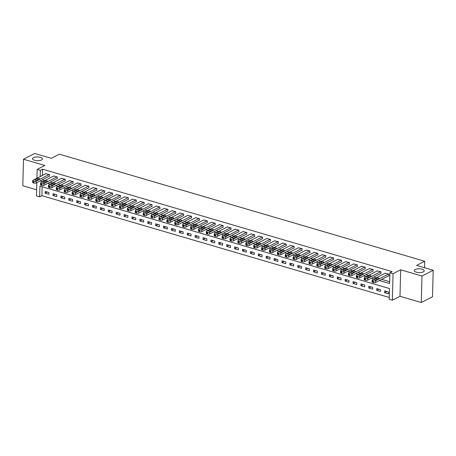 <?xml version="1.0" encoding="UTF-8"?>
<svg xmlns="http://www.w3.org/2000/svg" width="456" height="456" viewBox="0 0 456 456"><rect width="100%" height="100%" fill="white"/><g stroke="black" fill="none" stroke-linecap="round" stroke-linejoin="round"><path stroke-width="0.68" d="M41.507 159.999A4.959 1.887 -178.5 0 1 35.938 160.575A4.959 1.887 -178.5 0 1 32.507 158.682A4.959 1.887 -178.5 0 1 33.425 157.628A4.959 1.887 -178.5 0 1 38.994 157.046A4.959 1.887 -178.5 0 1 42.425 158.945A4.959 1.887 -178.5 0 1 41.507 159.999M423.271 271.879A4.959 1.887 -178.5 0 1 417.696 272.46A4.959 1.887 -178.5 0 1 414.27 270.568A4.959 1.887 -178.5 0 1 415.188 269.513A4.959 1.887 -178.5 0 1 420.757 268.932A4.959 1.887 -178.5 0 1 424.183 270.824A4.959 1.887 -178.5 0 1 423.271 271.879M42.129 186.738L41.889 195.681L39.649 196.832L36.491 195.909L36.839 182.622M424.525 267.718L424.69 261.248L59.348 154.179L51.277 158.335L34.702 153.472L23.495 159.247L22.8 185.734L36.651 189.799M424.69 261.248L416.624 265.403L433.2 270.265L432.505 296.753L421.298 302.527L421.994 276.034L400.676 269.787L393.055 273.708L392.359 300.202L389.202 299.278L389.487 288.534L39.934 186.094L39.649 196.832M400.676 269.787L399.986 296.28L421.298 302.527M399.986 296.28L392.359 300.202M41.889 195.681L389.253 297.477M433.2 270.265L421.994 276.034M388.426 292.005L384.636 290.894L384.59 292.684L388.375 293.795L388.426 292.005M380.532 289.691L376.741 288.58L376.696 290.369L380.481 291.481L380.532 289.691M372.637 287.377L368.847 286.265L368.801 288.055L372.586 289.167L372.637 287.377M364.743 285.063L360.952 283.957L360.907 285.747L364.697 286.852L364.743 285.063M356.848 282.748L353.058 281.643L353.012 283.432L356.803 284.544L356.848 282.748M348.954 280.44L345.163 279.328L345.118 281.118L348.908 282.23L348.954 280.44M341.059 278.126L337.269 277.014L337.223 278.804L341.014 279.916L341.059 278.126M333.165 275.812L329.375 274.7L329.329 276.49L333.119 277.601L333.165 275.812M325.27 273.497L321.48 272.386L321.434 274.176L325.225 275.287L325.27 273.497M317.376 271.183L313.585 270.072L313.54 271.861L317.33 272.973L317.376 271.183M309.481 268.869L305.691 267.757L305.645 269.547L309.436 270.659L309.481 268.869M301.587 266.555L297.796 265.443L297.751 267.239L301.541 268.345L301.587 266.555M293.692 264.241L289.902 263.135L289.856 264.925L293.647 266.03L293.692 264.241M285.798 261.932L282.013 260.821L281.962 262.61L285.752 263.722L285.798 261.932M277.904 259.618L274.119 258.506L274.067 260.296L277.858 261.408L277.904 259.618M270.009 257.304L266.224 256.192L266.173 257.982L269.963 259.094L270.009 257.304M262.114 254.989L258.33 253.878L258.278 255.668L262.069 256.779L262.114 254.989M254.226 252.675L250.435 251.564L250.39 253.354L254.174 254.465L254.226 252.675M246.331 250.361L242.541 249.25L242.495 251.039L246.28 252.151L246.331 250.361M238.437 248.047L234.646 246.935L234.601 248.725L238.385 249.837L238.437 248.047M230.542 245.733L226.752 244.621L226.706 246.417L230.497 247.522L230.542 245.733M222.648 243.418L218.857 242.313L218.812 244.102L222.602 245.208L222.648 243.418M214.753 241.11L210.963 239.998L210.917 241.788L214.708 242.9L214.753 241.11M206.859 238.796L203.068 237.684L203.023 239.474L206.813 240.586L206.859 238.796M198.964 236.482L195.174 235.37L195.128 237.16L198.919 238.271L198.964 236.482M191.07 234.167L187.279 233.056L187.234 234.846L191.024 235.957L191.07 234.167M183.175 231.853L179.385 230.742L179.339 232.531L183.13 233.643L183.175 231.853M175.281 229.539L171.49 228.427L171.445 230.217L175.235 231.329L175.281 229.539M167.386 227.225L163.596 226.113L163.55 227.903L167.341 229.015L167.386 227.225M159.492 224.911L155.701 223.805L155.656 225.595L159.446 226.7L159.492 224.911M151.597 222.596L147.812 221.491L147.761 223.28L151.552 224.392L151.597 222.596M143.703 220.288L139.918 219.176L139.867 220.966L143.657 222.078L143.703 220.288M135.808 217.974L132.023 216.862L131.972 218.652L135.763 219.763L135.808 217.974M127.914 215.66L124.129 214.548L124.078 216.338L127.868 217.449L127.914 215.66M120.025 213.345L116.234 212.234L116.189 214.024L119.974 215.135L120.025 213.345M112.13 211.031L108.34 209.92L108.294 211.709L112.079 212.821L112.13 211.031M104.236 208.717L100.445 207.605L100.4 209.395L104.185 210.507L104.236 208.717M96.341 206.403L92.551 205.291L92.505 207.087L96.29 208.192L96.341 206.403M88.447 204.088L84.656 202.983L84.611 204.772L88.401 205.878L88.447 204.088M80.552 201.78L76.762 200.668L76.716 202.458L80.507 203.57L80.552 201.78M72.658 199.466L68.867 198.354L68.822 200.144L72.612 201.256L72.658 199.466M64.763 197.152L60.973 196.04L60.927 197.83L64.718 198.941L64.763 197.152M56.869 194.837L53.078 193.726L53.033 195.516L56.823 196.627L56.869 194.837M48.974 192.523L45.184 191.412L45.138 193.201L48.929 194.313L48.974 192.523M379.363 280.52L389.618 283.524L389.897 272.785L392.137 271.628L42.585 169.187L42.419 175.429M42.305 179.806L44.711 180.633M50.052 182.195L52.605 182.941M57.946 184.509L60.5 185.256M65.841 186.823L68.389 187.57M73.735 189.137L76.283 189.884M81.63 191.452L84.178 192.198M89.524 193.766L92.072 194.512M97.419 196.08L99.967 196.827M105.313 198.394L107.861 199.141M113.208 200.703L115.756 201.455M121.102 203.017L123.65 203.764M128.997 205.331L131.545 206.078M136.891 207.645L139.439 208.392M144.78 209.959L147.334 210.706M152.674 212.274L155.228 213.02M160.569 214.588L163.123 215.335M168.463 216.902L171.017 217.649M176.358 219.211L178.912 219.963M184.252 221.525L186.806 222.271M192.147 223.839L194.701 224.586M200.041 226.153L202.589 226.9M207.936 228.467L210.484 229.214M215.83 230.782L218.378 231.528M223.725 233.096L226.273 233.842M231.619 235.41L234.167 236.157M239.514 237.724L242.062 238.471M247.408 240.033L249.956 240.785M255.303 242.347L257.851 243.094M263.197 244.661L265.745 245.408M271.092 246.975L273.64 247.722M278.981 249.29L281.534 250.036M286.875 251.604L289.429 252.35M294.77 253.918L297.323 254.665M302.664 256.232L305.218 256.979M310.559 258.546L313.112 259.293M318.453 260.855L321.007 261.607M326.348 263.169L328.901 263.916M334.242 265.483L336.796 266.23M342.137 267.797L344.685 268.544M350.031 270.112L352.579 270.858M357.926 272.426L360.474 273.172M365.82 274.74L368.368 275.487M373.715 277.054L376.263 277.801M381.609 279.363L389.663 281.728M388.529 275.8L388.848 275.897L388.894 274.107L385.098 273.252M380.635 273.486L380.954 273.583L380.999 271.793L377.203 270.938M372.74 271.177L373.059 271.269L373.105 269.479L369.309 268.624M364.846 268.863L365.165 268.954L365.21 267.165L361.414 266.31M356.951 266.549L357.27 266.64L357.316 264.85L353.52 264.001M349.057 264.235L349.376 264.326L349.421 262.536L345.625 261.687M341.168 261.921L341.481 262.012L341.527 260.222L337.731 259.373M333.273 259.606L333.587 259.698L333.632 257.908L329.836 257.059M325.379 257.292L325.692 257.389L325.738 255.594L321.942 254.744M317.484 254.978L317.798 255.075L317.843 253.285L314.047 252.43M309.59 252.67L309.903 252.761L309.949 250.971L306.153 250.116M301.695 250.355L302.009 250.447L302.054 248.657L298.258 247.802M293.801 248.041L294.114 248.132L294.16 246.343L290.369 245.488M285.906 245.727L286.22 245.818L286.271 244.028L282.475 243.179M278.012 243.413L278.325 243.504L278.377 241.714L274.58 240.865M270.117 241.099L270.431 241.19L270.482 239.4L266.686 238.551M262.223 238.784L262.542 238.876L262.588 237.086L258.791 236.236M254.328 236.47L254.647 236.567L254.693 234.777L250.897 233.922M246.434 234.156L246.753 234.253L246.799 232.463L243.002 231.608M238.539 231.847L238.858 231.939L238.904 230.149L235.108 229.294M230.645 229.533L230.964 229.624L231.01 227.835L227.213 226.98M222.75 227.219L223.07 227.31L223.115 225.52L219.319 224.671M214.856 224.905L215.175 224.996L215.221 223.206L211.424 222.357M206.967 222.591L207.28 222.682L207.326 220.892L203.53 220.043M199.072 220.276L199.386 220.368L199.432 218.578L195.635 217.729M191.178 217.962L191.491 218.059L191.537 216.264L187.741 215.414M183.284 215.648L183.597 215.745L183.643 213.955L179.846 213.1M175.389 213.34L175.702 213.431L175.748 211.641L171.952 210.786M167.494 211.025L167.808 211.117L167.854 209.327L164.057 208.472M159.6 208.711L159.913 208.802L159.959 207.013L156.169 206.158M151.705 206.397L152.019 206.488L152.07 204.698L148.274 203.849M143.811 204.083L144.124 204.174L144.176 202.384L140.38 201.535M135.916 201.769L136.23 201.86L136.281 200.07L132.485 199.221M128.022 199.454L128.335 199.546L128.387 197.756L124.591 196.906M120.127 197.14L120.447 197.237L120.492 195.447L116.696 194.592M112.233 194.826L112.552 194.923L112.598 193.133L108.802 192.278M104.338 192.517L104.658 192.609L104.703 190.819L100.907 189.964M96.444 190.203L96.763 190.294L96.809 188.505L93.013 187.65M88.549 187.889L88.869 187.98L88.914 186.19L85.118 185.341M80.655 185.575L80.974 185.666L81.02 183.876L77.224 183.027M72.76 183.261L73.08 183.352L73.125 181.562L69.329 180.713M64.872 180.946L65.185 181.038L65.231 179.248L61.435 178.399M56.977 178.632L57.291 178.724L57.336 176.934L53.54 176.084M49.083 176.318L49.396 176.415L49.442 174.625L45.646 173.77M36.953 178.245L37.187 169.415L44.808 165.494L23.495 159.247M37.187 169.415L40.345 170.339L40.179 176.586M42.585 169.187L40.345 170.339M389.897 272.785L393.055 273.708M40.065 180.958L42.465 181.784M47.812 183.352L50.359 184.099M55.706 185.666L58.254 186.413M63.601 187.98L66.148 188.727M71.495 190.289L74.043 191.041M79.39 192.603L81.938 193.35M87.284 194.917L89.832 195.664M95.179 197.231L97.726 197.978M103.067 199.546L105.621 200.292M110.962 201.86L113.515 202.606M118.856 204.174L121.41 204.921M126.751 206.488L129.304 207.235M134.645 208.797L137.199 209.549M142.54 211.111L145.094 211.858M150.434 213.425L152.988 214.172M158.329 215.739L160.882 216.486M166.223 218.053L168.771 218.8M174.118 220.368L176.666 221.114M182.012 222.682L184.56 223.429M189.907 224.996L192.455 225.743M197.801 227.31L200.349 228.057M205.696 229.619L208.244 230.371M213.59 231.933L216.138 232.68M221.485 234.247L224.033 234.994M229.379 236.561L231.927 237.308M237.268 238.876L239.822 239.622M245.163 241.19L247.716 241.936M253.057 243.504L255.611 244.251M260.952 245.818L263.505 246.565M268.846 248.132L271.4 248.879M276.741 250.441L279.294 251.193M284.635 252.755L287.189 253.502M292.53 255.069L295.083 255.816M300.424 257.383L302.972 258.13M308.319 259.698L310.867 260.444M316.213 262.012L318.761 262.759M324.108 264.326L326.656 265.073M332.002 266.64L334.55 267.387M339.897 268.949L342.445 269.701M347.791 271.263L350.339 272.01M355.686 273.577L358.234 274.324M363.58 275.891L366.128 276.638M371.475 278.206L374.023 278.952M42.305 179.926L40.065 181.078M386.819 291.538L384.59 292.684M47.373 192.056L45.138 193.201M55.267 194.364L53.033 195.516M63.162 196.678L60.927 197.83M71.056 198.993L68.822 200.144M78.951 201.307L76.716 202.458M86.845 203.621L84.611 204.772M94.734 205.935L92.505 207.087M102.629 208.249L100.4 209.395M110.523 210.564L108.294 211.709M118.417 212.878L116.189 214.024M126.312 215.186L124.078 216.338M134.206 217.501L131.972 218.652M142.101 219.815L139.867 220.966M149.995 222.129L147.761 223.28M157.89 224.443L155.656 225.595M165.785 226.757L163.55 227.903M173.679 229.072L171.445 230.217M181.573 231.386L179.339 232.531M189.468 233.694L187.234 234.846M197.362 236.008L195.128 237.16M205.257 238.323L203.023 239.474M213.151 240.637L210.917 241.788M221.046 242.951L218.812 244.102M228.935 245.265L226.706 246.417M236.829 247.579L234.601 248.725M244.724 249.894L242.495 251.039M252.618 252.208L250.39 253.354M260.513 254.516L258.278 255.668M268.407 256.831L266.173 257.982M276.302 259.145L274.067 260.296M284.196 261.459L281.962 262.61M292.091 263.773L289.856 264.925M299.985 266.087L297.751 267.239M307.88 268.402L305.645 269.547M315.774 270.716L313.54 271.861M323.669 273.03L321.434 274.176M331.563 275.339L329.329 276.49M339.458 277.653L337.223 278.804M347.352 279.967L345.118 281.118M355.247 282.281L353.012 283.432M363.141 284.595L360.907 285.747M371.03 286.909L368.801 288.055M378.925 289.224L376.696 290.369M388.575 274.01L375.573 280.702A1.55 0.593 1.5 0 1 373.413 280.793L372.786 280.611A1.55 0.593 1.5 0 1 372.13 280.109A1.55 0.593 1.5 0 1 372.415 279.779L385.417 273.087M372.13 280.109L372.085 281.899A1.55 0.593 -178.5 0 0 372.734 282.401L373.367 282.583A1.55 0.593 -178.5 0 0 375.527 282.492L388.854 275.635M376.622 279.705A1.237 0.473 -178.5 0 1 375.225 279.853A1.237 0.473 -178.5 0 1 374.37 279.38A1.237 0.473 -178.5 0 1 374.598 279.118L376.753 278.006A1.237 0.473 -178.5 0 1 378.144 277.864A1.237 0.473 -178.5 0 1 379.004 278.337A1.237 0.473 -178.5 0 1 378.771 278.599L376.622 279.705M380.68 271.696L367.678 278.394A1.55 0.593 1.5 0 1 365.524 278.485L364.891 278.297A1.55 0.593 1.5 0 1 364.236 277.795A1.55 0.593 1.5 0 1 364.521 277.465L377.522 270.773M364.236 277.795L364.19 279.585A1.55 0.593 -178.5 0 0 364.846 280.087L365.473 280.275A1.55 0.593 -178.5 0 0 367.633 280.183L380.959 273.321M368.727 277.396A1.237 0.473 -178.5 0 1 367.337 277.539A1.237 0.473 -178.5 0 1 366.476 277.066A1.237 0.473 -178.5 0 1 366.704 276.803L368.858 275.692A1.237 0.473 -178.5 0 1 370.249 275.549A1.237 0.473 -178.5 0 1 371.11 276.022A1.237 0.473 -178.5 0 1 370.876 276.285L368.727 277.396M372.791 269.388L359.79 276.079A1.55 0.593 1.5 0 1 357.629 276.171L356.997 275.983A1.55 0.593 1.5 0 1 356.341 275.481A1.55 0.593 1.5 0 1 356.632 275.15L369.634 268.459M356.341 275.481L356.296 277.271A1.55 0.593 -178.5 0 0 356.951 277.772L357.578 277.96A1.55 0.593 -178.5 0 0 359.738 277.869L373.065 271.006M360.833 275.082A1.237 0.473 -178.5 0 1 359.442 275.224A1.237 0.473 -178.5 0 1 358.581 274.751A1.237 0.473 -178.5 0 1 358.809 274.489L360.964 273.378A1.237 0.473 -178.5 0 1 362.355 273.235A1.237 0.473 -178.5 0 1 363.215 273.708A1.237 0.473 -178.5 0 1 362.982 273.97L360.833 275.082M364.897 267.073L351.895 273.765A1.55 0.593 1.5 0 1 349.735 273.856L349.102 273.668A1.55 0.593 1.5 0 1 348.447 273.167A1.55 0.593 1.5 0 1 348.737 272.836L361.739 266.144M348.447 273.167L348.401 274.957A1.55 0.593 -178.5 0 0 349.057 275.458L349.684 275.646A1.55 0.593 -178.5 0 0 351.844 275.555L365.17 268.698M352.938 272.768A1.237 0.473 -178.5 0 1 351.547 272.91A1.237 0.473 -178.5 0 1 350.687 272.437A1.237 0.473 -178.5 0 1 350.915 272.175L353.069 271.069A1.237 0.473 -178.5 0 1 354.46 270.921A1.237 0.473 -178.5 0 1 355.321 271.394A1.237 0.473 -178.5 0 1 355.093 271.656L352.938 272.768M357.002 264.759L344.001 271.451A1.55 0.593 1.5 0 1 341.84 271.542L341.208 271.354A1.55 0.593 1.5 0 1 340.552 270.853A1.55 0.593 1.5 0 1 340.843 270.528L353.845 263.83M340.552 270.853L340.507 272.642A1.55 0.593 -178.5 0 0 341.162 273.144L341.789 273.332A1.55 0.593 -178.5 0 0 343.949 273.241L357.276 266.384M345.044 270.454A1.237 0.473 -178.5 0 1 343.653 270.596A1.237 0.473 -178.5 0 1 342.792 270.123A1.237 0.473 -178.5 0 1 343.026 269.861L345.175 268.755A1.237 0.473 -178.5 0 1 346.566 268.607A1.237 0.473 -178.5 0 1 347.426 269.08A1.237 0.473 -178.5 0 1 347.198 269.348L345.044 270.454M349.108 262.445L336.106 269.137A1.55 0.593 1.5 0 1 333.946 269.228L333.313 269.046A1.55 0.593 1.5 0 1 332.663 268.538A1.55 0.593 1.5 0 1 332.948 268.214L345.95 261.522M332.663 268.538L332.612 270.328A1.55 0.593 -178.5 0 0 333.268 270.835L333.9 271.018A1.55 0.593 -178.5 0 0 336.055 270.927L349.382 264.07M337.149 268.139A1.237 0.473 -178.5 0 1 335.758 268.282A1.237 0.473 -178.5 0 1 334.898 267.809A1.237 0.473 -178.5 0 1 335.132 267.547L337.28 266.441A1.237 0.473 -178.5 0 1 338.671 266.293A1.237 0.473 -178.5 0 1 339.532 266.766A1.237 0.473 -178.5 0 1 339.304 267.034L337.149 268.139M341.213 260.131L328.212 266.823A1.55 0.593 1.5 0 1 326.051 266.914L325.419 266.731A1.55 0.593 1.5 0 1 324.769 266.23A1.55 0.593 1.5 0 1 325.054 265.899L338.056 259.207M324.769 266.23L324.718 268.02A1.55 0.593 -178.5 0 0 325.373 268.521L326.006 268.704A1.55 0.593 -178.5 0 0 328.166 268.612L341.487 261.755M329.255 265.825A1.237 0.473 -178.5 0 1 327.864 265.973A1.237 0.473 -178.5 0 1 327.009 265.495A1.237 0.473 -178.5 0 1 327.237 265.232L329.386 264.127A1.237 0.473 -178.5 0 1 330.782 263.978A1.237 0.473 -178.5 0 1 331.637 264.457A1.237 0.473 -178.5 0 1 331.409 264.719L329.255 265.825M333.319 257.817L320.317 264.508A1.55 0.593 1.5 0 1 318.157 264.6L317.524 264.417A1.55 0.593 1.5 0 1 316.874 263.916A1.55 0.593 1.5 0 1 317.159 263.585L330.161 256.893M316.874 263.916L316.823 265.705A1.55 0.593 -178.5 0 0 317.479 266.207L318.111 266.389A1.55 0.593 -178.5 0 0 320.272 266.298L333.592 259.441M321.36 263.511A1.237 0.473 -178.5 0 1 319.969 263.659A1.237 0.473 -178.5 0 1 319.114 263.186A1.237 0.473 -178.5 0 1 319.342 262.918L321.491 261.812A1.237 0.473 -178.5 0 1 322.888 261.67A1.237 0.473 -178.5 0 1 323.743 262.143A1.237 0.473 -178.5 0 1 323.515 262.405L321.36 263.511M325.424 255.502L312.423 262.194A1.55 0.593 1.5 0 1 310.262 262.285L309.63 262.103A1.55 0.593 1.5 0 1 308.98 261.601A1.55 0.593 1.5 0 1 309.265 261.271L322.267 254.579M308.98 261.601L308.934 263.391A1.55 0.593 -178.5 0 0 309.584 263.893L310.217 264.075A1.55 0.593 -178.5 0 0 312.377 263.984L325.698 257.127M313.466 261.197A1.237 0.473 -178.5 0 1 312.075 261.345A1.237 0.473 -178.5 0 1 311.22 260.872A1.237 0.473 -178.5 0 1 311.448 260.604L313.597 259.498A1.237 0.473 -178.5 0 1 314.993 259.356A1.237 0.473 -178.5 0 1 315.848 259.829A1.237 0.473 -178.5 0 1 315.62 260.091L313.466 261.197M317.53 253.188L304.528 259.88A1.55 0.593 1.5 0 1 302.368 259.971L301.735 259.789A1.55 0.593 1.5 0 1 301.085 259.287A1.55 0.593 1.5 0 1 301.37 258.957L314.372 252.265M301.085 259.287L301.04 261.077A1.55 0.593 -178.5 0 0 301.69 261.579L302.322 261.767A1.55 0.593 -178.5 0 0 304.483 261.67L317.803 254.813M305.571 258.883A1.237 0.473 -178.5 0 1 304.18 259.031A1.237 0.473 -178.5 0 1 303.325 258.558A1.237 0.473 -178.5 0 1 303.553 258.295L305.702 257.184A1.237 0.473 -178.5 0 1 307.099 257.041A1.237 0.473 -178.5 0 1 307.954 257.515A1.237 0.473 -178.5 0 1 307.726 257.777L305.571 258.883M309.635 250.874L296.634 257.572A1.55 0.593 1.5 0 1 294.473 257.663L293.841 257.475A1.55 0.593 1.5 0 1 293.191 256.973A1.55 0.593 1.5 0 1 293.476 256.642L306.478 249.951M293.191 256.973L293.145 258.763A1.55 0.593 -178.5 0 0 293.795 259.264L294.428 259.453A1.55 0.593 -178.5 0 0 296.588 259.361L309.909 252.499M297.677 256.574A1.237 0.473 -178.5 0 1 296.286 256.717A1.237 0.473 -178.5 0 1 295.431 256.243A1.237 0.473 -178.5 0 1 295.659 255.981L297.808 254.87A1.237 0.473 -178.5 0 1 299.204 254.727A1.237 0.473 -178.5 0 1 300.059 255.2A1.237 0.473 -178.5 0 1 299.831 255.463L297.677 256.574M301.741 248.566L288.739 255.257A1.55 0.593 1.5 0 1 286.579 255.349L285.946 255.16A1.55 0.593 1.5 0 1 285.296 254.659A1.55 0.593 1.5 0 1 285.581 254.328L298.583 247.636M285.296 254.659L285.251 256.449A1.55 0.593 -178.5 0 0 285.901 256.95L286.533 257.138A1.55 0.593 -178.5 0 0 288.694 257.047L302.014 250.19M289.782 254.26A1.237 0.473 -178.5 0 1 288.391 254.402A1.237 0.473 -178.5 0 1 287.536 253.929A1.237 0.473 -178.5 0 1 287.764 253.667L289.913 252.556A1.237 0.473 -178.5 0 1 291.31 252.413A1.237 0.473 -178.5 0 1 292.165 252.886A1.237 0.473 -178.5 0 1 291.937 253.148L289.782 254.26M293.846 246.251L280.845 252.943A1.55 0.593 1.5 0 1 278.684 253.034L278.052 252.846A1.55 0.593 1.5 0 1 277.402 252.345A1.55 0.593 1.5 0 1 277.687 252.014L290.689 245.322M277.402 252.345L277.356 254.135A1.55 0.593 -178.5 0 0 278.006 254.636L278.639 254.824A1.55 0.593 -178.5 0 0 280.799 254.733L294.12 247.876M281.893 251.946A1.237 0.473 -178.5 0 1 280.497 252.088A1.237 0.473 -178.5 0 1 279.642 251.615A1.237 0.473 -178.5 0 1 279.87 251.353L282.025 250.247A1.237 0.473 -178.5 0 1 283.415 250.099A1.237 0.473 -178.5 0 1 284.27 250.572A1.237 0.473 -178.5 0 1 284.042 250.834L281.893 251.946M285.952 243.937L272.95 250.629A1.55 0.593 1.5 0 1 270.79 250.72L270.157 250.532A1.55 0.593 1.5 0 1 269.507 250.03A1.55 0.593 1.5 0 1 269.792 249.706L282.794 243.008M269.507 250.03L269.462 251.82A1.55 0.593 -178.5 0 0 270.112 252.328L270.744 252.51A1.55 0.593 -178.5 0 0 272.905 252.419L286.231 245.562M273.999 249.631A1.237 0.473 -178.5 0 1 272.602 249.774A1.237 0.473 -178.5 0 1 271.748 249.301A1.237 0.473 -178.5 0 1 271.975 249.039L274.13 247.933A1.237 0.473 -178.5 0 1 275.521 247.785A1.237 0.473 -178.5 0 1 276.376 248.258A1.237 0.473 -178.5 0 1 276.148 248.526L273.999 249.631M278.057 241.623L265.056 248.315A1.55 0.593 1.5 0 1 262.895 248.406L262.263 248.224A1.55 0.593 1.5 0 1 261.613 247.716A1.55 0.593 1.5 0 1 261.898 247.391L274.9 240.7M261.613 247.716L261.567 249.512A1.55 0.593 -178.5 0 0 262.217 250.013L262.85 250.196A1.55 0.593 -178.5 0 0 265.01 250.105L278.337 243.247M266.104 247.317A1.237 0.473 -178.5 0 1 264.708 247.46A1.237 0.473 -178.5 0 1 263.853 246.987A1.237 0.473 -178.5 0 1 264.081 246.724L266.236 245.619A1.237 0.473 -178.5 0 1 267.626 245.47A1.237 0.473 -178.5 0 1 268.481 245.944A1.237 0.473 -178.5 0 1 268.253 246.211L266.104 247.317M270.163 239.309L257.161 246.001A1.55 0.593 1.5 0 1 255.001 246.092L254.374 245.909A1.55 0.593 1.5 0 1 253.718 245.408A1.55 0.593 1.5 0 1 254.003 245.077L267.005 238.385M253.718 245.408L253.673 247.198A1.55 0.593 -178.5 0 0 254.323 247.699L254.955 247.882A1.55 0.593 -178.5 0 0 257.116 247.79L270.442 240.933M258.21 245.003A1.237 0.473 -178.5 0 1 256.813 245.151A1.237 0.473 -178.5 0 1 255.958 244.678A1.237 0.473 -178.5 0 1 256.186 244.41L258.341 243.304A1.237 0.473 -178.5 0 1 259.732 243.162A1.237 0.473 -178.5 0 1 260.587 243.635A1.237 0.473 -178.5 0 1 260.359 243.897L258.21 245.003M262.268 236.995L249.267 243.686A1.55 0.593 1.5 0 1 247.106 243.778L246.479 243.595A1.55 0.593 1.5 0 1 245.824 243.094A1.55 0.593 1.5 0 1 246.109 242.763L259.111 236.071M245.824 243.094L245.778 244.883A1.55 0.593 -178.5 0 0 246.428 245.385L247.061 245.567A1.55 0.593 -178.5 0 0 249.221 245.476L262.548 238.619M250.315 242.689A1.237 0.473 -178.5 0 1 248.919 242.837A1.237 0.473 -178.5 0 1 248.064 242.364A1.237 0.473 -178.5 0 1 248.292 242.096L250.447 240.99A1.237 0.473 -178.5 0 1 251.837 240.848A1.237 0.473 -178.5 0 1 252.692 241.321A1.237 0.473 -178.5 0 1 252.464 241.583L250.315 242.689M254.374 234.68L241.372 241.372A1.55 0.593 1.5 0 1 239.212 241.463L238.585 241.281A1.55 0.593 1.5 0 1 237.929 240.779A1.55 0.593 1.5 0 1 238.214 240.449L251.216 233.757M237.929 240.779L237.884 242.569A1.55 0.593 -178.5 0 0 238.534 243.071L239.166 243.253A1.55 0.593 -178.5 0 0 241.327 243.162L254.653 236.305M242.421 240.375A1.237 0.473 -178.5 0 1 241.024 240.523A1.237 0.473 -178.5 0 1 240.169 240.05A1.237 0.473 -178.5 0 1 240.397 239.782L242.552 238.676A1.237 0.473 -178.5 0 1 243.943 238.534A1.237 0.473 -178.5 0 1 244.798 239.007A1.237 0.473 -178.5 0 1 244.57 239.269L242.421 240.375M246.479 232.366L233.478 239.058A1.55 0.593 1.5 0 1 231.323 239.155L230.69 238.967A1.55 0.593 1.5 0 1 230.035 238.465A1.55 0.593 1.5 0 1 230.32 238.135L243.322 231.443M230.035 238.465L229.989 240.255A1.55 0.593 -178.5 0 0 230.645 240.757L231.272 240.945A1.55 0.593 -178.5 0 0 233.432 240.853L246.759 233.991M234.526 238.066A1.237 0.473 -178.5 0 1 233.136 238.209A1.237 0.473 -178.5 0 1 232.275 237.736A1.237 0.473 -178.5 0 1 232.503 237.473L234.658 236.362A1.237 0.473 -178.5 0 1 236.048 236.219A1.237 0.473 -178.5 0 1 236.909 236.692A1.237 0.473 -178.5 0 1 236.675 236.955L234.526 238.066M238.591 230.058L225.583 236.749A1.55 0.593 1.5 0 1 223.429 236.841L222.796 236.653A1.55 0.593 1.5 0 1 222.14 236.151A1.55 0.593 1.5 0 1 222.431 235.82L235.433 229.129M222.14 236.151L222.095 237.941A1.55 0.593 -178.5 0 0 222.75 238.442L223.377 238.63A1.55 0.593 -178.5 0 0 225.538 238.539L238.864 231.676M226.632 235.752A1.237 0.473 -178.5 0 1 225.241 235.894A1.237 0.473 -178.5 0 1 224.38 235.421A1.237 0.473 -178.5 0 1 224.608 235.159L226.763 234.048A1.237 0.473 -178.5 0 1 228.154 233.905A1.237 0.473 -178.5 0 1 229.015 234.378A1.237 0.473 -178.5 0 1 228.781 234.64L226.632 235.752M230.696 227.743L217.694 234.435A1.55 0.593 1.5 0 1 215.534 234.526L214.901 234.338A1.55 0.593 1.5 0 1 214.246 233.837A1.55 0.593 1.5 0 1 214.537 233.506L227.538 226.814M214.246 233.837L214.2 235.627A1.55 0.593 -178.5 0 0 214.856 236.128L215.483 236.316A1.55 0.593 -178.5 0 0 217.643 236.225L230.97 229.368M218.737 233.438A1.237 0.473 -178.5 0 1 217.347 233.58A1.237 0.473 -178.5 0 1 216.486 233.107A1.237 0.473 -178.5 0 1 216.714 232.845L218.869 231.739A1.237 0.473 -178.5 0 1 220.259 231.591A1.237 0.473 -178.5 0 1 221.12 232.064A1.237 0.473 -178.5 0 1 220.892 232.326L218.737 233.438M222.802 225.429L209.8 232.121A1.55 0.593 1.5 0 1 207.64 232.212L207.007 232.024A1.55 0.593 1.5 0 1 206.351 231.523A1.55 0.593 1.5 0 1 206.642 231.192L219.644 224.5M206.351 231.523L206.306 233.312A1.55 0.593 -178.5 0 0 206.961 233.814L207.588 234.002A1.55 0.593 -178.5 0 0 209.749 233.911L223.075 227.054M210.843 231.124A1.237 0.473 -178.5 0 1 209.452 231.266A1.237 0.473 -178.5 0 1 208.591 230.793A1.237 0.473 -178.5 0 1 208.82 230.531L210.974 229.425A1.237 0.473 -178.5 0 1 212.365 229.277A1.237 0.473 -178.5 0 1 213.226 229.75A1.237 0.473 -178.5 0 1 212.998 230.018L210.843 231.124M214.907 223.115L201.905 229.807A1.55 0.593 1.5 0 1 199.745 229.898L199.112 229.716A1.55 0.593 1.5 0 1 198.463 229.208A1.55 0.593 1.5 0 1 198.748 228.883L211.749 222.192M198.463 229.208L198.411 230.998A1.55 0.593 -178.5 0 0 199.067 231.505L199.7 231.688A1.55 0.593 -178.5 0 0 201.854 231.597L215.181 224.74M202.948 228.809A1.237 0.473 -178.5 0 1 201.558 228.952A1.237 0.473 -178.5 0 1 200.697 228.479A1.237 0.473 -178.5 0 1 200.931 228.217L203.08 227.111A1.237 0.473 -178.5 0 1 204.47 226.963A1.237 0.473 -178.5 0 1 205.331 227.436A1.237 0.473 -178.5 0 1 205.103 227.704L202.948 228.809M207.013 220.801L194.011 227.493A1.55 0.593 1.5 0 1 191.851 227.584L191.218 227.401A1.55 0.593 1.5 0 1 190.568 226.9A1.55 0.593 1.5 0 1 190.853 226.569L203.855 219.877M190.568 226.9L190.517 228.69A1.55 0.593 -178.5 0 0 191.172 229.191L191.805 229.374A1.55 0.593 -178.5 0 0 193.96 229.282L207.286 222.425M195.054 226.495A1.237 0.473 -178.5 0 1 193.663 226.638A1.237 0.473 -178.5 0 1 192.802 226.165A1.237 0.473 -178.5 0 1 193.036 225.902L195.185 224.797A1.237 0.473 -178.5 0 1 196.582 224.648A1.237 0.473 -178.5 0 1 197.437 225.127A1.237 0.473 -178.5 0 1 197.209 225.389L195.054 226.495M199.118 218.487L186.116 225.178A1.55 0.593 1.5 0 1 183.956 225.27L183.323 225.087A1.55 0.593 1.5 0 1 182.674 224.586A1.55 0.593 1.5 0 1 182.959 224.255L195.96 217.563M182.674 224.586L182.622 226.375A1.55 0.593 -178.5 0 0 183.278 226.877L183.91 227.059A1.55 0.593 -178.5 0 0 186.071 226.968L199.392 220.111M187.16 224.181A1.237 0.473 -178.5 0 1 185.769 224.329A1.237 0.473 -178.5 0 1 184.914 223.856A1.237 0.473 -178.5 0 1 185.142 223.588L187.291 222.482A1.237 0.473 -178.5 0 1 188.687 222.34A1.237 0.473 -178.5 0 1 189.542 222.813A1.237 0.473 -178.5 0 1 189.314 223.075L187.16 224.181M191.224 216.172L178.222 222.864A1.55 0.593 1.5 0 1 176.062 222.955L175.429 222.773A1.55 0.593 1.5 0 1 174.779 222.271A1.55 0.593 1.5 0 1 175.064 221.941L188.066 215.249M174.779 222.271L174.728 224.061A1.55 0.593 -178.5 0 0 175.383 224.563L176.016 224.745A1.55 0.593 -178.5 0 0 178.176 224.654L191.497 217.797M179.265 221.867A1.237 0.473 -178.5 0 1 177.874 222.015A1.237 0.473 -178.5 0 1 177.019 221.542A1.237 0.473 -178.5 0 1 177.247 221.274L179.396 220.168A1.237 0.473 -178.5 0 1 180.793 220.026A1.237 0.473 -178.5 0 1 181.648 220.499A1.237 0.473 -178.5 0 1 181.42 220.761L179.265 221.867M183.329 213.858L170.327 220.55A1.55 0.593 1.5 0 1 168.167 220.641L167.534 220.459A1.55 0.593 1.5 0 1 166.885 219.957A1.55 0.593 1.5 0 1 167.17 219.627L180.171 212.935M166.885 219.957L166.839 221.747A1.55 0.593 -178.5 0 0 167.489 222.249L168.121 222.431A1.55 0.593 -178.5 0 0 170.282 222.34L183.603 215.483M171.37 219.553A1.237 0.473 -178.5 0 1 169.98 219.701A1.237 0.473 -178.5 0 1 169.125 219.228A1.237 0.473 -178.5 0 1 169.353 218.965L171.502 217.854A1.237 0.473 -178.5 0 1 172.898 217.711A1.237 0.473 -178.5 0 1 173.753 218.185A1.237 0.473 -178.5 0 1 173.525 218.447L171.37 219.553M175.435 211.544L162.433 218.242A1.55 0.593 1.5 0 1 160.273 218.333L159.64 218.145A1.55 0.593 1.5 0 1 158.99 217.643A1.55 0.593 1.5 0 1 159.275 217.312L172.277 210.621M158.99 217.643L158.945 219.433A1.55 0.593 -178.5 0 0 159.594 219.934L160.227 220.123A1.55 0.593 -178.5 0 0 162.387 220.031L175.708 213.169M163.476 217.244A1.237 0.473 -178.5 0 1 162.085 217.387A1.237 0.473 -178.5 0 1 161.23 216.913A1.237 0.473 -178.5 0 1 161.458 216.651L163.607 215.54A1.237 0.473 -178.5 0 1 165.004 215.397A1.237 0.473 -178.5 0 1 165.859 215.87A1.237 0.473 -178.5 0 1 165.631 216.133L163.476 217.244M167.54 209.236L154.538 215.927A1.55 0.593 1.5 0 1 152.378 216.019L151.745 215.83A1.55 0.593 1.5 0 1 151.096 215.329A1.55 0.593 1.5 0 1 151.381 214.998L164.382 208.306M151.096 215.329L151.05 217.119A1.55 0.593 -178.5 0 0 151.7 217.62L152.332 217.808A1.55 0.593 -178.5 0 0 154.493 217.717L167.814 210.854M155.581 214.93A1.237 0.473 -178.5 0 1 154.191 215.072A1.237 0.473 -178.5 0 1 153.336 214.599A1.237 0.473 -178.5 0 1 153.564 214.337L155.713 213.226A1.237 0.473 -178.5 0 1 157.109 213.083A1.237 0.473 -178.5 0 1 157.964 213.556A1.237 0.473 -178.5 0 1 157.736 213.818L155.581 214.93M159.646 206.921L146.644 213.613A1.55 0.593 1.5 0 1 144.484 213.704L143.851 213.516A1.55 0.593 1.5 0 1 143.201 213.015A1.55 0.593 1.5 0 1 143.486 212.684L156.488 205.992M143.201 213.015L143.155 214.804A1.55 0.593 -178.5 0 0 143.805 215.306L144.438 215.494A1.55 0.593 -178.5 0 0 146.598 215.403L159.919 208.546M147.693 212.616A1.237 0.473 -178.5 0 1 146.296 212.758A1.237 0.473 -178.5 0 1 145.441 212.285A1.237 0.473 -178.5 0 1 145.669 212.023L147.824 210.917A1.237 0.473 -178.5 0 1 149.215 210.769A1.237 0.473 -178.5 0 1 150.07 211.242A1.237 0.473 -178.5 0 1 149.842 211.504L147.693 212.616M151.751 204.607L138.749 211.299A1.55 0.593 1.5 0 1 136.589 211.39L135.956 211.202A1.55 0.593 1.5 0 1 135.307 210.7A1.55 0.593 1.5 0 1 135.592 210.376L148.593 203.678M135.307 210.7L135.261 212.49A1.55 0.593 -178.5 0 0 135.911 212.992L136.543 213.18A1.55 0.593 -178.5 0 0 138.704 213.089L152.025 206.232M139.798 210.301A1.237 0.473 -178.5 0 1 138.402 210.444A1.237 0.473 -178.5 0 1 137.547 209.971A1.237 0.473 -178.5 0 1 137.775 209.709L139.929 208.603A1.237 0.473 -178.5 0 1 141.32 208.455A1.237 0.473 -178.5 0 1 142.175 208.928A1.237 0.473 -178.5 0 1 141.947 209.196L139.798 210.301M143.857 202.293L130.855 208.985A1.55 0.593 1.5 0 1 128.695 209.076L128.062 208.894A1.55 0.593 1.5 0 1 127.412 208.386A1.55 0.593 1.5 0 1 127.697 208.061L140.699 201.37M127.412 208.386L127.366 210.182A1.55 0.593 -178.5 0 0 128.016 210.683L128.649 210.866A1.55 0.593 -178.5 0 0 130.809 210.775L144.136 203.917M131.904 207.987A1.237 0.473 -178.5 0 1 130.507 208.13A1.237 0.473 -178.5 0 1 129.652 207.657A1.237 0.473 -178.5 0 1 129.88 207.394L132.035 206.289A1.237 0.473 -178.5 0 1 133.426 206.14A1.237 0.473 -178.5 0 1 134.281 206.614A1.237 0.473 -178.5 0 1 134.053 206.881L131.904 207.987M135.962 199.979L122.96 206.671A1.55 0.593 1.5 0 1 120.8 206.762L120.173 206.579A1.55 0.593 1.5 0 1 119.518 206.078A1.55 0.593 1.5 0 1 119.803 205.747L132.804 199.055M119.518 206.078L119.472 207.868A1.55 0.593 -178.5 0 0 120.122 208.369L120.754 208.552A1.55 0.593 -178.5 0 0 122.915 208.46L136.241 201.603M124.009 205.673A1.237 0.473 -178.5 0 1 122.613 205.821A1.237 0.473 -178.5 0 1 121.758 205.342A1.237 0.473 -178.5 0 1 121.986 205.08L124.14 203.975A1.237 0.473 -178.5 0 1 125.531 203.832A1.237 0.473 -178.5 0 1 126.386 204.305A1.237 0.473 -178.5 0 1 126.158 204.567L124.009 205.673M128.068 197.665L115.066 204.356A1.55 0.593 1.5 0 1 112.906 204.448L112.279 204.265A1.55 0.593 1.5 0 1 111.623 203.764A1.55 0.593 1.5 0 1 111.908 203.433L124.91 196.741M111.623 203.764L111.577 205.553A1.55 0.593 -178.5 0 0 112.227 206.055L112.86 206.237A1.55 0.593 -178.5 0 0 115.02 206.146L128.347 199.289M116.115 203.359A1.237 0.473 -178.5 0 1 114.718 203.507A1.237 0.473 -178.5 0 1 113.863 203.034A1.237 0.473 -178.5 0 1 114.091 202.766L116.246 201.66A1.237 0.473 -178.5 0 1 117.637 201.518A1.237 0.473 -178.5 0 1 118.492 201.991A1.237 0.473 -178.5 0 1 118.264 202.253L116.115 203.359M120.173 195.35L107.171 202.042A1.55 0.593 1.5 0 1 105.011 202.133L104.384 201.951A1.55 0.593 1.5 0 1 103.729 201.449A1.55 0.593 1.5 0 1 104.014 201.119L117.015 194.427M103.729 201.449L103.683 203.239A1.55 0.593 -178.5 0 0 104.333 203.741L104.965 203.923A1.55 0.593 -178.5 0 0 107.126 203.832L120.452 196.975M108.22 201.045A1.237 0.473 -178.5 0 1 106.824 201.193A1.237 0.473 -178.5 0 1 105.969 200.72A1.237 0.473 -178.5 0 1 106.197 200.452L108.351 199.346A1.237 0.473 -178.5 0 1 109.742 199.204A1.237 0.473 -178.5 0 1 110.597 199.677A1.237 0.473 -178.5 0 1 110.369 199.939L108.22 201.045M112.279 193.036L99.277 199.728A1.55 0.593 1.5 0 1 97.122 199.819L96.49 199.637A1.55 0.593 1.5 0 1 95.834 199.135A1.55 0.593 1.5 0 1 96.119 198.805L109.121 192.113M95.834 199.135L95.788 200.925A1.55 0.593 -178.5 0 0 96.438 201.427L97.071 201.615A1.55 0.593 -178.5 0 0 99.231 201.523L112.558 194.661M100.326 198.73A1.237 0.473 -178.5 0 1 98.929 198.879A1.237 0.473 -178.5 0 1 98.074 198.406A1.237 0.473 -178.5 0 1 98.302 198.143L100.457 197.032A1.237 0.473 -178.5 0 1 101.848 196.889A1.237 0.473 -178.5 0 1 102.708 197.362A1.237 0.473 -178.5 0 1 102.475 197.625L100.326 198.73M104.384 190.728L91.382 197.419A1.55 0.593 1.5 0 1 89.228 197.511L88.595 197.323A1.55 0.593 1.5 0 1 87.94 196.821A1.55 0.593 1.5 0 1 88.225 196.49L101.232 189.799M87.94 196.821L87.894 198.611A1.55 0.593 -178.5 0 0 88.549 199.112L89.176 199.3A1.55 0.593 -178.5 0 0 91.337 199.209L104.663 192.346M92.431 196.422A1.237 0.473 -178.5 0 1 91.04 196.565A1.237 0.473 -178.5 0 1 90.18 196.091A1.237 0.473 -178.5 0 1 90.408 195.829L92.562 194.718A1.237 0.473 -178.5 0 1 93.953 194.575A1.237 0.473 -178.5 0 1 94.814 195.048A1.237 0.473 -178.5 0 1 94.58 195.31L92.431 196.422M96.495 188.413L83.494 195.105A1.55 0.593 1.5 0 1 81.333 195.196L80.701 195.008A1.55 0.593 1.5 0 1 80.045 194.507A1.55 0.593 1.5 0 1 80.336 194.176L93.337 187.484M80.045 194.507L79.999 196.297A1.55 0.593 -178.5 0 0 80.655 196.798L81.282 196.986A1.55 0.593 -178.5 0 0 83.442 196.895L96.769 190.038M84.537 194.108A1.237 0.473 -178.5 0 1 83.146 194.25A1.237 0.473 -178.5 0 1 82.285 193.777A1.237 0.473 -178.5 0 1 82.513 193.515L84.668 192.403A1.237 0.473 -178.5 0 1 86.059 192.261A1.237 0.473 -178.5 0 1 86.919 192.734A1.237 0.473 -178.5 0 1 86.691 192.996L84.537 194.108M88.601 186.099L75.599 192.791A1.55 0.593 1.5 0 1 73.439 192.882L72.806 192.694A1.55 0.593 1.5 0 1 72.151 192.193A1.55 0.593 1.5 0 1 72.441 191.862L85.443 185.17M72.151 192.193L72.105 193.982A1.55 0.593 -178.5 0 0 72.76 194.484L73.387 194.672A1.55 0.593 -178.5 0 0 75.548 194.581L88.874 187.724M76.642 191.794A1.237 0.473 -178.5 0 1 75.251 191.936A1.237 0.473 -178.5 0 1 74.391 191.463A1.237 0.473 -178.5 0 1 74.619 191.201L76.773 190.095A1.237 0.473 -178.5 0 1 78.164 189.947A1.237 0.473 -178.5 0 1 79.025 190.42A1.237 0.473 -178.5 0 1 78.797 190.688L76.642 191.794M80.706 183.785L67.705 190.477A1.55 0.593 1.5 0 1 65.544 190.568L64.912 190.38A1.55 0.593 1.5 0 1 64.262 189.878A1.55 0.593 1.5 0 1 64.547 189.553L77.549 182.856M64.262 189.878L64.21 191.668A1.55 0.593 -178.5 0 0 64.866 192.175L65.499 192.358A1.55 0.593 -178.5 0 0 67.653 192.267L80.98 185.41M68.748 189.479A1.237 0.473 -178.5 0 1 67.357 189.622A1.237 0.473 -178.5 0 1 66.496 189.149A1.237 0.473 -178.5 0 1 66.73 188.887L68.879 187.781A1.237 0.473 -178.5 0 1 70.27 187.633A1.237 0.473 -178.5 0 1 71.13 188.106A1.237 0.473 -178.5 0 1 70.902 188.374L68.748 189.479M72.812 181.471L59.81 188.163A1.55 0.593 1.5 0 1 57.65 188.254L57.017 188.071A1.55 0.593 1.5 0 1 56.367 187.57A1.55 0.593 1.5 0 1 56.652 187.239L69.654 180.547M56.367 187.57L56.316 189.36A1.55 0.593 -178.5 0 0 56.971 189.861L57.604 190.044A1.55 0.593 -178.5 0 0 59.759 189.952L73.085 183.095M60.853 187.165A1.237 0.473 -178.5 0 1 59.462 187.308A1.237 0.473 -178.5 0 1 58.602 186.835A1.237 0.473 -178.5 0 1 58.835 186.572L60.984 185.467A1.237 0.473 -178.5 0 1 62.375 185.318A1.237 0.473 -178.5 0 1 63.236 185.791A1.237 0.473 -178.5 0 1 63.008 186.059L60.853 187.165M64.917 179.157L51.916 185.849A1.55 0.593 1.5 0 1 49.755 185.94L49.123 185.757A1.55 0.593 1.5 0 1 48.473 185.256A1.55 0.593 1.5 0 1 48.758 184.925L61.759 178.233M48.473 185.256L48.421 187.045A1.55 0.593 -178.5 0 0 49.077 187.547L49.71 187.73A1.55 0.593 -178.5 0 0 51.87 187.638L65.191 180.781M52.959 184.851A1.237 0.473 -178.5 0 1 51.568 184.999A1.237 0.473 -178.5 0 1 50.713 184.526A1.237 0.473 -178.5 0 1 50.941 184.258L53.09 183.152A1.237 0.473 -178.5 0 1 54.486 183.01A1.237 0.473 -178.5 0 1 55.341 183.483A1.237 0.473 -178.5 0 1 55.113 183.745L52.959 184.851M57.023 176.842L44.021 183.534A1.55 0.593 1.5 0 1 41.861 183.625L41.228 183.443A1.55 0.593 1.5 0 1 40.578 182.941A1.55 0.593 1.5 0 1 40.863 182.611L53.865 175.919M40.578 182.941L40.527 184.731A1.55 0.593 -178.5 0 0 41.182 185.233L41.815 185.415A1.55 0.593 -178.5 0 0 43.975 185.324L57.296 178.467M45.064 182.537A1.237 0.473 -178.5 0 1 43.673 182.685A1.237 0.473 -178.5 0 1 42.818 182.212A1.237 0.473 -178.5 0 1 43.046 181.944L45.195 180.838A1.237 0.473 -178.5 0 1 46.592 180.696A1.237 0.473 -178.5 0 1 47.447 181.169A1.237 0.473 -178.5 0 1 47.219 181.431L45.064 182.537M49.128 174.528L36.127 181.22A1.55 0.593 1.5 0 1 33.966 181.311L33.334 181.129A1.55 0.593 1.5 0 1 32.684 180.627A1.55 0.593 1.5 0 1 32.969 180.297L45.971 173.605M32.684 180.627L32.638 182.417A1.55 0.593 -178.5 0 0 33.288 182.919L33.921 183.101A1.55 0.593 -178.5 0 0 36.081 183.01L49.402 176.153M37.17 180.223A1.237 0.473 -178.5 0 1 35.779 180.371A1.237 0.473 -178.5 0 1 34.924 179.898A1.237 0.473 -178.5 0 1 35.152 179.635L37.301 178.524A1.237 0.473 -178.5 0 1 38.697 178.381A1.237 0.473 -178.5 0 1 39.552 178.855A1.237 0.473 -178.5 0 1 39.324 179.117L37.17 180.223M375.527 282.492L375.573 280.702M373.367 282.583L373.413 280.793M372.734 282.401L372.786 280.611M374.598 279.118L374.587 279.653M376.753 278.006L376.707 279.665M367.633 280.183L367.678 278.394M365.473 280.275L365.524 278.485M364.846 280.087L364.891 278.297M366.704 276.803L366.692 277.339M368.858 275.692L368.813 277.351M359.738 277.869L359.79 276.079M357.578 277.96L357.629 276.171M356.951 277.772L356.997 275.983M358.809 274.489L358.798 275.025M360.964 273.378L360.918 275.036M351.844 275.555L351.895 273.765M349.684 275.646L349.735 273.856M349.057 275.458L349.102 273.668M350.915 272.175L350.903 272.711M353.069 271.069L353.024 272.722M343.949 273.241L344.001 271.451M341.789 273.332L341.84 271.542M341.162 273.144L341.208 271.354M343.026 269.861L343.009 270.402M345.175 268.755L345.129 270.408M336.055 270.927L336.106 269.137M333.9 271.018L333.946 269.228M333.268 270.835L333.313 269.046M335.132 267.547L335.114 268.088M337.28 266.441L337.24 268.094M328.166 268.612L328.212 266.823M326.006 268.704L326.051 266.914M325.373 268.521L325.419 266.731M327.237 265.232L327.22 265.774M329.386 264.127L329.346 265.78M320.272 266.298L320.317 264.508M318.111 266.389L318.157 264.6M317.479 266.207L317.524 264.417M319.342 262.918L319.325 263.46M321.491 261.812L321.452 263.465M312.377 263.984L312.423 262.194M310.217 264.075L310.262 262.285M309.584 263.893L309.63 262.103M311.448 260.604L311.431 261.145M313.597 259.498L313.557 261.151M304.483 261.67L304.528 259.88M302.322 261.767L302.368 259.971M301.69 261.579L301.735 259.789M303.553 258.295L303.536 258.831M305.702 257.184L305.662 258.843M296.588 259.361L296.634 257.572M294.428 259.453L294.473 257.663M293.795 259.264L293.841 257.475M295.659 255.981L295.642 256.517M297.808 254.87L297.768 256.529M288.694 257.047L288.739 255.257M286.533 257.138L286.579 255.349M285.901 256.95L285.946 255.16M287.764 253.667L287.747 254.203M289.913 252.556L289.873 254.214M280.799 254.733L280.845 252.943M278.639 254.824L278.684 253.034M278.006 254.636L278.052 252.846M279.87 251.353L279.859 251.889M282.025 250.247L281.979 251.9M272.905 252.419L272.95 250.629M270.744 252.51L270.79 250.72M270.112 252.328L270.157 250.532M271.975 249.039L271.964 249.58M274.13 247.933L274.084 249.586M265.01 250.105L265.056 248.315M262.85 250.196L262.895 248.406M262.217 250.013L262.263 248.224M264.081 246.724L264.07 247.266M266.236 245.619L266.19 247.272M257.116 247.79L257.161 246.001M254.955 247.882L255.001 246.092M254.323 247.699L254.374 245.909M256.186 244.41L256.175 244.952M258.341 243.304L258.295 244.957M249.221 245.476L249.267 243.686M247.061 245.567L247.106 243.778M246.428 245.385L246.479 243.595M248.292 242.096L248.281 242.638M250.447 240.99L250.401 242.643M241.327 243.162L241.372 241.372M239.166 243.253L239.212 241.463M238.534 243.071L238.585 241.281M240.397 239.782L240.386 240.323M242.552 238.676L242.506 240.329M233.432 240.853L233.478 239.058M231.272 240.945L231.323 239.155M230.645 240.757L230.69 238.967M232.503 237.473L232.492 238.009M234.658 236.362L234.612 238.021M225.538 238.539L225.583 236.749M223.377 238.63L223.429 236.841M222.75 238.442L222.796 236.653M224.608 235.159L224.597 235.695M226.763 234.048L226.717 235.706M217.643 236.225L217.694 234.435M215.483 236.316L215.534 234.526M214.856 236.128L214.901 234.338M216.714 232.845L216.703 233.381M218.869 231.739L218.823 233.392M209.749 233.911L209.8 232.121M207.588 234.002L207.64 232.212M206.961 233.814L207.007 232.024M208.82 230.531L208.808 231.072M210.974 229.425L210.928 231.078M201.854 231.597L201.905 229.807M199.7 231.688L199.745 229.898M199.067 231.505L199.112 229.716M200.931 228.217L200.914 228.758M203.08 227.111L203.04 228.764M193.96 229.282L194.011 227.493M191.805 229.374L191.851 227.584M191.172 229.191L191.218 227.401M193.036 225.902L193.019 226.444M195.185 224.797L195.145 226.45M186.071 226.968L186.116 225.178M183.91 227.059L183.956 225.27M183.278 226.877L183.323 225.087M185.142 223.588L185.125 224.13M187.291 222.482L187.251 224.135M178.176 224.654L178.222 222.864M176.016 224.745L176.062 222.955M175.383 224.563L175.429 222.773M177.247 221.274L177.23 221.815M179.396 220.168L179.356 221.821M170.282 222.34L170.327 220.55M168.121 222.431L168.167 220.641M167.489 222.249L167.534 220.459M169.353 218.965L169.336 219.501M171.502 217.854L171.462 219.513M162.387 220.031L162.433 218.242M160.227 220.123L160.273 218.333M159.594 219.934L159.64 218.145M161.458 216.651L161.441 217.187M163.607 215.54L163.567 217.198M154.493 217.717L154.538 215.927M152.332 217.808L152.378 216.019M151.7 217.62L151.745 215.83M153.564 214.337L153.547 214.873M155.713 213.226L155.673 214.884M146.598 215.403L146.644 213.613M144.438 215.494L144.484 213.704M143.805 215.306L143.851 213.516M145.669 212.023L145.652 212.559M147.824 210.917L147.778 212.57M138.704 213.089L138.749 211.299M136.543 213.18L136.589 211.39M135.911 212.992L135.956 211.202M137.775 209.709L137.763 210.25M139.929 208.603L139.884 210.256M130.809 210.775L130.855 208.985M128.649 210.866L128.695 209.076M128.016 210.683L128.062 208.894M129.88 207.394L129.869 207.936M132.035 206.289L131.989 207.942M122.915 208.46L122.96 206.671M120.754 208.552L120.8 206.762M120.122 208.369L120.173 206.579M121.986 205.08L121.974 205.622M124.14 203.975L124.095 205.627M115.02 206.146L115.066 204.356M112.86 206.237L112.906 204.448M112.227 206.055L112.279 204.265M114.091 202.766L114.08 203.308M116.246 201.66L116.2 203.313M107.126 203.832L107.171 202.042M104.965 203.923L105.011 202.133M104.333 203.741L104.384 201.951M106.197 200.452L106.185 200.993M108.351 199.346L108.306 200.999M99.231 201.523L99.277 199.728M97.071 201.615L97.122 199.819M96.438 201.427L96.49 199.637M98.302 198.143L98.291 198.679M100.457 197.032L100.411 198.691M91.337 199.209L91.382 197.419M89.176 199.3L89.228 197.511M88.549 199.112L88.595 197.323M90.408 195.829L90.396 196.365M92.562 194.718L92.517 196.376M83.442 196.895L83.494 195.105M81.282 196.986L81.333 195.196M80.655 196.798L80.701 195.008M82.513 193.515L82.502 194.051M84.668 192.403L84.622 194.062M75.548 194.581L75.599 192.791M73.387 194.672L73.439 192.882M72.76 194.484L72.806 192.694M74.619 191.201L74.607 191.737M76.773 190.095L76.728 191.748M67.653 192.267L67.705 190.477M65.499 192.358L65.544 190.568M64.866 192.175L64.912 190.38M66.73 188.887L66.713 189.428M68.879 187.781L68.833 189.434M59.759 189.952L59.81 188.163M57.604 190.044L57.65 188.254M56.971 189.861L57.017 188.071M58.835 186.572L58.818 187.114M60.984 185.467L60.944 187.12M51.87 187.638L51.916 185.849M49.71 187.73L49.755 185.94M49.077 187.547L49.123 185.757M50.941 184.258L50.924 184.8M53.09 183.152L53.05 184.805M43.975 185.324L44.021 183.534M41.815 185.415L41.861 183.625M41.182 185.233L41.228 183.443M43.046 181.944L43.029 182.485M45.195 180.838L45.155 182.491M36.081 183.01L36.127 181.22M33.921 183.101L33.966 181.311M33.288 182.919L33.334 181.129M35.152 179.635L35.135 180.171M37.301 178.524L37.261 180.177"/></g></svg>
